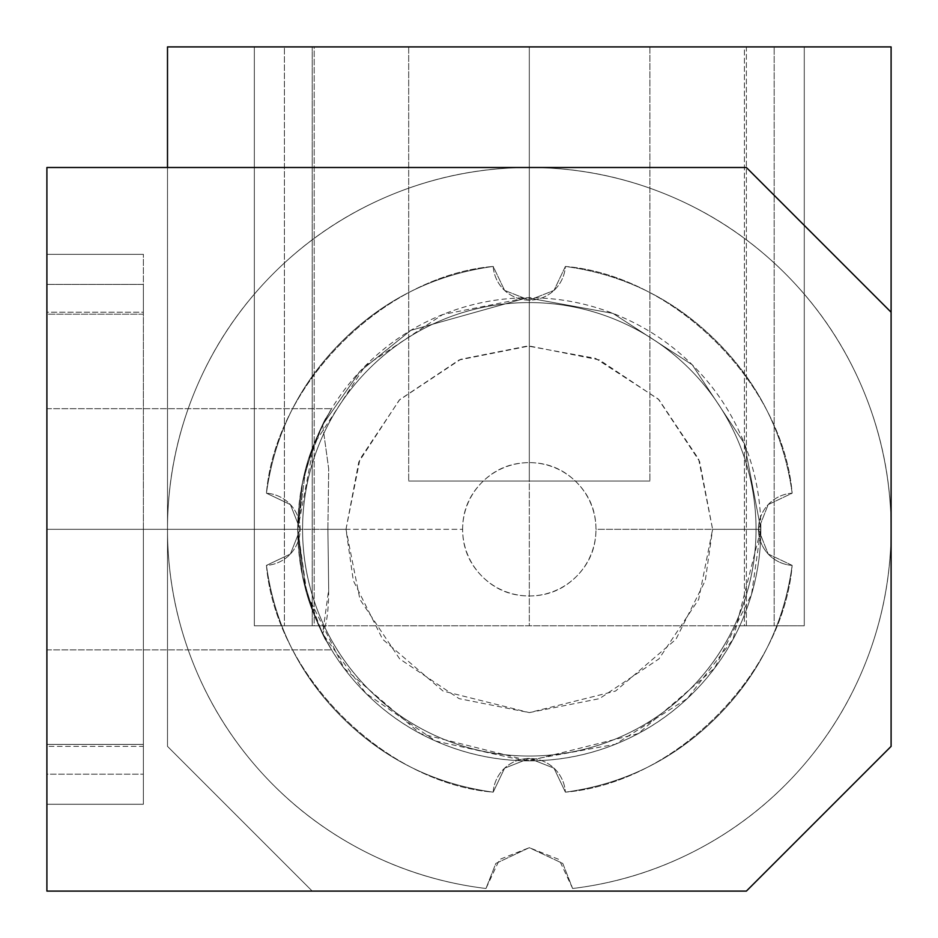 <?xml version="1.0" encoding="UTF-8"?>
<svg xmlns="http://www.w3.org/2000/svg" width="938" height="938" viewBox="0 0 938 938"><rect width="100%" height="100%" fill="white"/><g stroke="black" fill="none" stroke-linecap="round" stroke-linejoin="round"><path stroke-width="0.7" stroke-dasharray="4.69 3.52" d="M297.745 529.302C298.366 561.545 303.806 590.002 314.066 614.671L326.236 640.572L331.63 649.905L326.201 640.513L314.078 614.707C303.806 590.037 298.366 561.569 297.745 529.302L307.007 594.129L344.058 668.231L420.33 733.61L529.302 760.847L638.262 733.61L714.545 668.231L751.584 594.129L760.847 529.302L733 639.399L687.343 698.529L615.246 744.315L524.94 760.812L435.631 741.055L365.855 693.323L322.637 633.748L331.63 649.905L322.484 633.443L305.858 590.037L297.745 529.302L305.858 590.037C307.254 596.545 312.8 611.013 322.484 633.443L331.63 649.905L322.637 633.748C326.647 625.083 328.663 610.45 328.687 589.814L322.637 633.748A231.557 231.557 0 0 0 760.847 529.302L712.61 529.302L705.282 580.622L675.946 639.282L615.562 691.048L529.302 712.61L443.041 691.048L382.645 639.282L353.321 580.622L345.993 529.302L327.901 529.302L328.687 589.814L327.901 529.302L46.9 529.302L46.9 744.409L143.385 744.409L143.385 529.302L46.9 529.302L46.9 649.905L46.9 529.302L297.745 529.302L46.9 529.302L46.9 649.905L46.9 529.302L46.9 649.905L46.9 529.302L297.745 529.302L302.517 576.049L314.078 614.707C321.734 632.564 325.779 641.158 326.201 640.513L326.236 640.572C325.803 641.217 321.746 632.587 314.066 614.671L302.517 576.073L297.745 529.302C297.745 560.009 303.619 589.545 315.379 617.908C327.128 646.282 343.859 671.315 365.574 693.03C387.277 714.744 412.321 731.476 440.684 743.224C469.059 754.973 498.594 760.847 529.302 760.847C560.009 760.847 589.545 754.973 617.908 743.224C646.282 731.476 671.315 714.744 693.03 693.03C714.744 671.315 731.476 646.282 743.224 617.908C754.973 589.545 760.847 560.009 760.847 529.302C760.847 498.594 754.973 469.059 743.224 440.684C731.476 412.321 714.744 387.277 693.03 365.574C671.315 343.859 646.282 327.128 617.908 315.379C589.545 303.619 560.009 297.745 529.302 297.745C498.594 297.745 469.059 303.619 440.684 315.379C412.321 327.128 387.277 343.859 365.574 365.574C343.859 387.277 327.128 412.321 315.379 440.684C303.619 469.059 297.745 498.594 297.745 529.302L302.517 482.554L314.066 443.909C321.734 426.028 325.779 417.422 326.201 418.09L331.63 408.698L326.201 418.078C325.814 417.351 321.757 425.993 314.031 444.002L302.505 482.624L297.745 529.302L46.9 529.302L46.9 408.698L46.9 529.302L46.9 408.698L46.9 529.302L297.745 529.302L46.9 529.302L46.9 408.698L46.9 529.302L46.9 408.698L46.9 529.302L327.901 529.302L328.687 468.812L322.637 424.855L331.63 408.698L322.461 425.207C312.788 447.59 307.242 462.094 305.811 468.719L297.745 529.302L305.811 468.719L322.461 425.207L331.63 408.698L322.637 424.855L328.687 468.812L327.901 529.302L345.993 529.302L358.797 461.977L399.271 400.08L460.769 359.277L527.578 345.993L595.524 358.363L658.312 399.072L699.607 461.473L712.61 529.302L760.847 529.302L744.42 443.627L692.256 364.8L612.948 313.386L527.121 297.756L410.867 330.328L359.958 371.378L322.637 424.855L359.958 371.378L410.867 330.328L527.121 297.756L612.948 313.386L692.256 364.8L744.42 443.627L760.847 529.302L744.42 443.627L692.256 364.8L612.948 313.386L527.121 297.756L442.736 314.535L365.058 366.078L313.925 444.26L297.745 529.302C298.46 496.507 303.889 468.074 314.031 444.002L326.201 418.078L331.63 408.698L326.201 418.09L314.066 443.909C303.9 468.003 298.472 496.46 297.745 529.302M46.9 891.1L46.9 167.503L746.378 167.503L891.1 312.225L891.1 746.378L746.378 891.1L46.9 891.1L746.378 891.1L891.1 746.378L891.1 312.225L746.378 167.503L46.9 167.503L46.9 891.1M46.9 529.302L46.9 254.327L46.9 804.265L46.9 312.225L143.385 312.225L143.385 746.378L46.9 746.378L46.9 804.265L46.9 774.178L143.385 774.178L143.385 804.265L46.9 804.265L143.385 804.265L46.9 804.265L143.385 804.265L143.385 746.378L46.9 746.378L46.9 529.302L143.385 529.302L143.385 314.195L46.9 314.195L46.9 254.327L46.9 312.225L143.385 312.225L143.385 254.327L46.9 254.327L143.385 254.327L46.9 254.327L143.385 254.327L143.385 284.413L46.9 284.413L143.385 284.413L143.385 314.195L46.9 314.195L46.9 529.302M46.9 744.409L143.385 744.409L143.385 774.178L46.9 774.178L46.9 744.409M143.385 774.178L143.385 254.327L143.385 774.178M345.993 529.302L359.946 459.151L399.682 399.682L459.151 359.946L529.302 345.993L599.452 359.946L658.922 399.682L698.658 459.151L712.61 529.302L698.658 599.452L658.922 658.922L599.452 698.658L529.302 712.61L459.151 698.658L399.682 658.922L359.946 599.452L345.993 529.302M462.633 529.302A66.668 66.668 0 0 1 529.302 462.633A66.668 66.668 0 0 1 595.97 529.302L756.028 529.302A226.726 226.726 0 0 0 529.302 302.575A226.726 226.726 0 0 0 302.575 529.302L462.633 529.302L302.575 529.302A226.726 226.726 0 0 1 529.302 302.575A226.726 226.726 0 0 1 756.028 529.302A226.726 226.726 0 0 0 529.302 302.575A226.726 226.726 0 0 0 302.575 529.302C302.575 499.239 308.321 470.313 319.835 442.537C331.337 414.76 347.717 390.243 368.974 368.974C390.243 347.717 414.76 331.337 442.537 319.835C470.313 308.321 499.239 302.575 529.302 302.575C559.365 302.575 588.29 308.321 616.067 319.835C643.843 331.337 668.36 347.717 689.618 368.974C710.875 390.243 727.267 414.76 738.769 442.537C750.271 470.313 756.028 499.239 756.028 529.302C756.028 559.365 750.271 588.29 738.769 616.067C727.267 643.843 710.875 668.36 689.618 689.618C668.36 710.875 643.843 727.267 616.067 738.769C588.29 750.271 559.365 756.028 529.302 756.028C499.239 756.028 470.313 750.271 442.537 738.769C414.76 727.267 390.243 710.875 368.974 689.618C347.717 668.36 331.337 643.843 319.835 616.067C308.321 588.29 302.575 559.365 302.575 529.302A226.726 226.726 0 0 0 529.302 756.028A226.726 226.726 0 0 0 756.028 529.302A226.726 226.726 0 0 1 529.302 756.028A226.726 226.726 0 0 1 302.575 529.302A226.726 226.726 0 0 0 529.302 756.028A226.726 226.726 0 0 0 756.028 529.302L595.97 529.302A66.668 66.668 0 0 1 529.302 595.97A66.668 66.668 0 0 1 462.633 529.302C462.633 547.71 469.141 563.421 482.155 576.448C495.17 589.463 510.893 595.97 529.302 595.97C547.71 595.97 563.421 589.463 576.448 576.448C589.463 563.421 595.97 547.71 595.97 529.302C595.97 510.893 589.463 495.17 576.448 482.155C563.421 469.141 547.71 462.633 529.302 462.633C510.893 462.633 495.17 469.141 482.155 482.155C469.141 495.17 462.633 510.893 462.633 529.302M312.225 625.775L529.302 625.775L529.302 46.9L312.225 46.9L312.225 625.775L312.225 46.9L529.302 46.9L408.698 46.9L529.302 46.9L408.698 46.9L529.302 46.9L529.302 481.065L529.302 46.9L408.698 46.9L529.302 46.9L408.698 46.9L529.302 46.9L529.302 481.065L408.698 481.065L529.302 481.065L408.698 481.065L529.302 481.065L529.302 46.9L408.698 46.9L804.265 46.9L254.327 46.9L312.225 46.9L254.327 46.9L254.327 625.775L314.195 625.775L314.195 46.9L744.409 46.9L744.409 625.775L804.265 625.775L804.265 46.9L746.378 46.9L746.378 625.775L804.265 625.775L804.265 46.9L804.265 625.775L804.265 46.9L774.178 46.9L774.178 625.775L774.178 46.9L744.409 46.9L744.409 625.775L314.195 625.775L314.195 46.9L284.413 46.9L284.413 625.775L284.413 46.9L254.327 46.9L254.327 625.775L254.327 46.9L254.327 625.775L746.378 625.775L746.378 46.9L529.302 46.9L649.905 46.9L529.302 46.9L649.905 46.9L529.302 46.9L529.302 481.065L408.698 481.065L649.905 481.065L529.302 481.065L649.905 481.065L529.302 481.065L529.302 46.9L649.905 46.9L529.302 46.9L649.905 46.9L529.302 46.9L529.302 481.065L408.698 481.065L649.905 481.065L529.302 481.065L649.905 481.065L529.302 481.065L649.905 481.065L529.302 481.065L529.302 46.9L529.302 625.775L804.265 625.775L312.225 625.775M891.1 46.9L167.503 46.9L167.503 746.378L312.225 891.1L167.503 746.378L167.503 167.503L167.503 746.378L312.225 891.1L746.378 891.1L891.1 746.378L891.1 46.9L167.503 46.9L167.503 746.378L312.225 891.1L746.378 891.1L312.225 891.1L746.378 891.1L891.1 746.378L891.1 46.9M529.302 481.065L408.698 481.065L529.302 481.065M792.153 565.391A36.183 36.183 0 0 1 758.443 529.302A36.183 36.183 0 0 0 792.153 565.391C783.113 674.551 674.551 783.113 565.391 792.153A36.183 36.183 0 0 0 529.302 758.443A36.183 36.183 0 0 0 493.2 792.153C384.052 783.113 275.491 674.551 266.451 565.391A36.183 36.183 0 0 0 300.16 529.302A36.183 36.183 0 0 0 266.451 493.2C275.491 384.052 384.052 275.491 493.2 266.451C384.052 275.491 275.491 384.052 266.451 493.2A36.183 36.183 0 0 1 300.16 529.302A36.183 36.183 0 0 1 266.451 565.391C275.491 674.551 384.052 783.113 493.2 792.153A36.183 36.183 0 0 1 529.302 758.443A36.183 36.183 0 0 1 565.391 792.153C674.551 783.113 783.113 674.551 792.153 565.391C784.062 624.333 758.983 674.844 716.913 716.913C674.844 758.983 624.333 784.062 565.391 792.153L553.995 768.175L529.302 758.443L504.609 768.175L493.2 792.153C434.259 784.062 383.759 758.983 341.69 716.913C299.621 674.844 274.541 624.333 266.451 565.391L290.417 553.995L300.16 529.302L290.417 504.609L266.451 493.2C274.541 434.259 299.621 383.759 341.69 341.69C383.759 299.621 434.259 274.541 493.2 266.451A36.183 36.183 0 0 0 529.302 300.16A36.183 36.183 0 0 0 565.391 266.451C674.551 275.491 783.113 384.052 792.153 493.2A36.183 36.183 0 0 0 758.443 529.302A36.183 36.183 0 0 1 792.153 493.2C783.113 384.052 674.551 275.491 565.391 266.451A36.183 36.183 0 0 1 529.302 300.16A36.183 36.183 0 0 1 493.2 266.451L504.609 290.417L529.302 300.16L553.995 290.417L565.391 266.451C624.333 274.541 674.844 299.621 716.913 341.69C758.983 383.759 784.062 434.259 792.153 493.2L768.175 504.609L758.443 529.302L768.175 553.995L792.153 565.391C784.062 624.333 758.983 674.844 716.913 716.913C674.844 758.983 624.333 784.062 565.391 792.153L553.995 768.175L529.302 758.443L504.609 768.175L493.2 792.153C434.259 784.062 383.759 758.983 341.69 716.913C299.621 674.844 274.541 624.333 266.451 565.391L290.417 553.995L300.16 529.302L290.417 504.609L266.451 493.2C274.541 434.259 299.621 383.759 341.69 341.69C383.759 299.621 434.259 274.541 493.2 266.451L504.609 290.417L529.302 300.16L553.995 290.417L565.391 266.451C624.333 274.541 674.844 299.621 716.913 341.69C758.983 383.759 784.062 434.259 792.153 493.2L768.175 504.609L758.443 529.302L768.175 553.995L792.153 565.391M485.966 888.497A361.798 361.798 0 0 1 167.503 529.302A361.798 361.798 0 0 0 485.966 888.497L495.839 863.441L529.302 847.682L562.765 863.441L572.637 888.497A361.798 361.798 0 0 0 891.1 529.302A361.798 361.798 0 0 1 572.637 888.497L562.765 863.441L529.302 847.682L495.839 863.441L485.966 888.497L499.532 859.489L529.302 847.682L559.06 859.489L572.637 888.497C616.547 883.197 658.089 870.288 697.251 849.758C736.424 829.227 770.684 802.412 800.02 769.324C829.356 736.224 851.88 699.009 867.568 657.655C883.256 616.313 891.1 573.528 891.1 529.302A361.798 361.798 0 0 0 529.302 167.503A361.798 361.798 0 0 0 167.503 529.302A361.798 361.798 0 0 1 529.302 167.503A361.798 361.798 0 0 1 891.1 529.302C891.1 481.323 881.919 435.173 863.558 390.841C845.197 346.521 819.062 307.394 785.129 273.474C751.209 239.542 712.083 213.395 667.75 195.045C623.43 176.684 577.28 167.503 529.302 167.503C481.323 167.503 435.173 176.684 390.841 195.045C346.521 213.395 307.394 239.542 273.474 273.474C239.542 307.394 213.395 346.521 195.045 390.841C176.684 435.173 167.503 481.323 167.503 529.302C167.503 573.528 175.347 616.313 191.035 657.655C206.723 699.009 229.235 736.224 258.583 769.324C287.919 802.412 322.18 829.227 361.341 849.758C400.514 870.288 442.056 883.197 485.966 888.497L499.532 859.489L529.302 847.682L559.06 859.489L572.637 888.497C616.547 883.197 658.089 870.288 697.251 849.758C736.424 829.227 770.684 802.412 800.02 769.324C829.356 736.224 851.88 699.009 867.568 657.655C883.256 616.313 891.1 573.528 891.1 529.302C891.1 481.323 881.919 435.173 863.558 390.841C845.197 346.521 819.062 307.394 785.129 273.474C751.209 239.542 712.083 213.395 667.75 195.045C623.43 176.684 577.28 167.503 529.302 167.503C481.323 167.503 435.173 176.684 390.841 195.045C346.521 213.395 307.394 239.542 273.474 273.474C239.542 307.394 213.395 346.521 195.045 390.841C176.684 435.173 167.503 481.323 167.503 529.302C167.503 573.528 175.347 616.313 191.035 657.655C206.723 699.009 229.235 736.224 258.583 769.324C287.919 802.412 322.18 829.227 361.341 849.758C400.514 870.288 442.056 883.197 485.966 888.497M46.9 649.905L331.63 649.905L46.9 649.905M46.9 408.698L331.63 408.698L46.9 408.698M408.698 46.9L408.698 481.065L408.698 46.9M649.905 46.9L649.905 481.065L649.905 46.9"/><path stroke-width="1.41" d="M46.9 167.503L746.378 167.503L891.1 312.225L891.1 746.378L746.378 891.1L46.9 891.1L46.9 167.503L746.378 167.503L891.1 312.225L891.1 746.378L746.378 891.1L46.9 891.1L46.9 167.503M167.503 46.9L891.1 46.9L891.1 746.378L746.378 891.1L891.1 746.378L891.1 46.9L167.503 46.9L167.503 167.503L167.503 46.9"/></g></svg>
